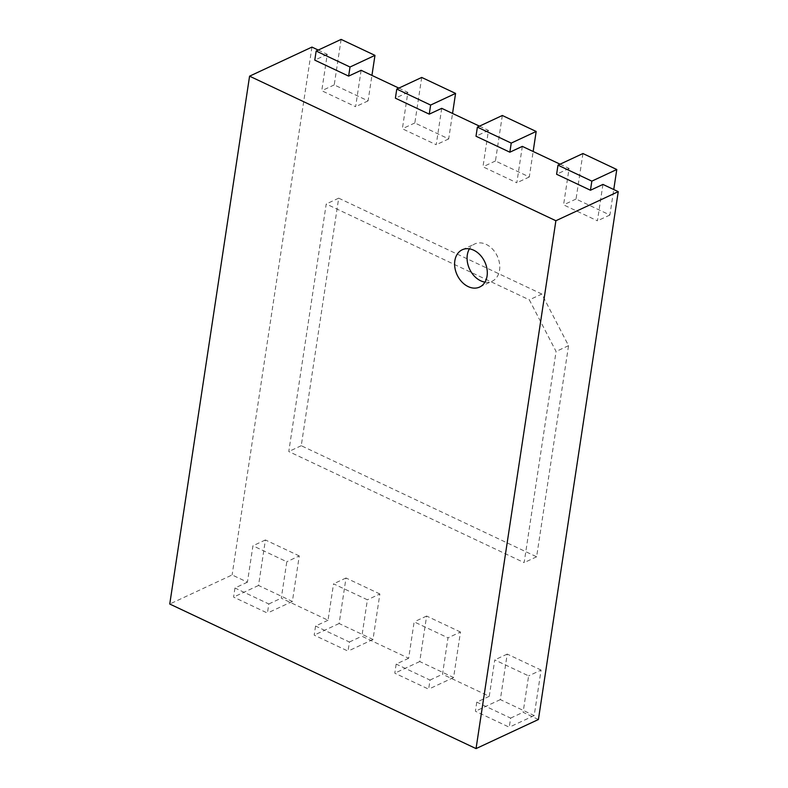 <?xml version="1.0" encoding="UTF-8"?>
<svg xmlns="http://www.w3.org/2000/svg" width="788" height="788" viewBox="0 0 788 788"><rect width="100%" height="100%" fill="white"/><g stroke="black" fill="none" stroke-linecap="round" stroke-linejoin="round"><path stroke-width="0.59" stroke-dasharray="3.94 2.96" d="M541.819 294.042L338.692 198.172L301.252 445.712L536.618 556.801L568.552 345.656L541.819 294.042L529.339 299.854L556.082 351.478L524.148 562.622L288.782 451.534L326.222 203.984L529.339 299.854M338.692 198.172L326.222 203.984M301.252 445.712L288.782 451.534M536.618 556.801L524.148 562.622M568.552 345.656L556.082 351.478M538.421 719.513L523.104 712.283L528.61 675.887L494.756 659.901L489.249 696.306L442.501 674.242L447.998 637.837L414.143 621.86L408.647 658.266L361.889 636.202L367.395 599.796L333.541 583.819L328.035 620.225L281.286 598.161L286.793 561.755L252.938 545.779L247.432 582.174L232.115 574.954L169.755 604.032M602.938 184.422L597.432 220.827L563.578 204.85L569.084 168.445L560.061 164.19M522.326 146.381L516.82 182.786L482.965 166.81L488.471 130.404L479.459 126.149M441.723 108.34L436.217 144.746L402.363 128.769L407.869 92.363L398.856 88.108M361.121 70.299L355.615 106.705L321.76 90.718L327.266 54.323L318.244 50.068M311.95 47.093L232.115 574.954M247.432 582.174L234.962 587.996L233.583 597.097L267.437 613.074L268.816 603.972L234.962 587.996M268.816 603.972L281.286 598.161M328.035 620.225L315.564 626.036L314.185 635.138L348.04 651.115L349.419 642.013L315.564 626.036M349.419 642.013L361.889 636.202M408.647 658.266L396.167 664.087L394.798 673.188L428.642 689.165L430.021 680.064L396.167 664.087M430.021 680.064L442.501 674.242M489.249 696.306L476.779 702.128L475.4 711.229L509.255 727.206L510.634 718.104L476.779 702.128M510.634 718.104L523.104 712.283M541.08 670.066L507.226 654.089L500.341 699.596L534.195 715.573L541.08 670.066L528.61 675.887M534.195 715.573L509.255 727.206M327.266 54.323L314.786 60.134M407.869 92.363L395.399 98.175M488.471 130.404L476.001 136.226M569.084 168.445L556.604 174.266M507.226 654.089L494.756 659.901M582.933 153.532L576.048 199.039L609.902 215.016L613.754 189.534M609.902 215.016L597.432 220.827M500.341 699.596L475.4 711.229M576.048 199.039L563.578 204.85M460.478 632.025L426.623 616.049L419.738 661.546L453.592 677.532L460.478 632.025L447.998 637.837M453.592 677.532L428.642 689.165M426.623 616.049L414.143 621.86M502.32 115.491L495.445 160.988L529.3 176.975L533.151 151.493M529.3 176.975L516.82 182.786M419.738 661.546L394.798 673.188M495.445 160.988L482.965 166.81M379.865 593.985L346.011 577.998L339.135 623.505L372.99 639.482L379.865 593.985L367.395 599.796M372.99 639.482L348.04 651.115M346.011 577.998L333.541 583.819M421.718 77.441L414.833 122.948L448.687 138.924L452.548 113.442M448.687 138.924L436.217 144.746M339.135 623.505L314.185 635.138M414.833 122.948L402.363 128.769M299.263 555.934L265.408 539.957L258.533 585.464L292.387 601.441L299.263 555.934L286.793 561.755M292.387 601.441L267.437 613.074M265.408 539.957L252.938 545.779M341.115 39.4L334.23 84.907L368.085 100.884L371.936 75.402M368.085 100.884L355.615 106.705M258.533 585.464L233.583 597.097M334.23 84.907L321.76 90.718M484.945 282.143A20.567 15.287 -115 0 0 492.116 281.237A20.567 15.287 -115 0 0 497.277 256.13A20.567 15.287 -115 0 0 474.731 243.955A20.567 15.287 -115 0 0 469.421 248.86M479.646 287.049L492.116 281.237M462.26 249.766L474.731 243.955"/><path stroke-width="1.18" d="M613.754 189.534L616.787 169.509L582.933 153.532L557.983 165.165L556.604 174.266L590.458 190.243L602.938 184.422L618.245 191.651L538.421 719.513L476.05 748.6L169.755 604.032L249.579 76.17L555.885 220.738L476.05 748.6M560.061 164.19L522.326 146.381L509.856 152.202L476.001 136.226L477.38 127.124L502.32 115.491L536.175 131.468L511.235 143.101L477.38 127.124M479.459 126.149L441.723 108.34L429.253 114.152L395.399 98.175L396.768 89.074L421.718 77.441L455.572 93.417L430.622 105.06L396.768 89.074M398.856 88.108L361.121 70.299L348.641 76.111L314.786 60.134L316.165 51.033L341.115 39.4L374.97 55.377L350.02 67.01L316.165 51.033M318.244 50.068L311.95 47.093L249.579 76.17M618.245 191.651L555.885 220.738M590.458 190.243L591.837 181.142L557.983 165.165M616.787 169.509L591.837 181.142M533.151 151.493L536.175 131.468M509.856 152.202L511.235 143.101M452.548 113.442L455.572 93.417M429.253 114.152L430.622 105.06M371.936 75.402L374.97 55.377M348.641 76.111L350.02 67.01M454.834 260.798A20.567 15.287 65 0 1 462.26 249.766A20.567 15.287 65 0 1 484.807 261.951A20.567 15.287 65 0 1 479.646 287.049A20.567 15.287 65 0 1 461.857 281.917A20.567 15.287 65 0 1 454.834 260.798M469.421 248.86A20.567 15.287 -115 0 0 467.304 254.987A20.567 15.287 -115 0 0 484.945 282.143"/></g></svg>
